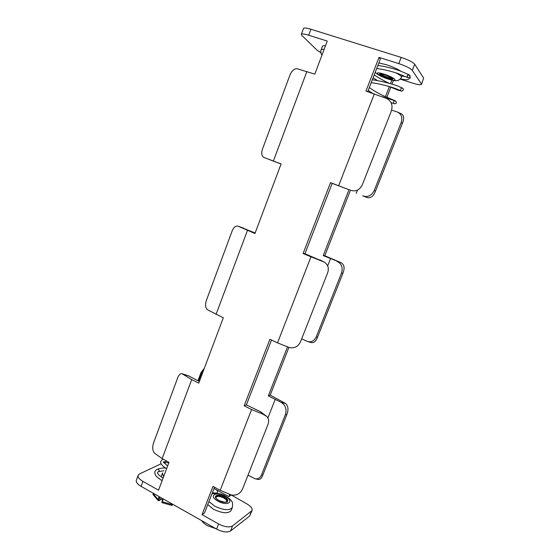 <?xml version="1.0" encoding="UTF-8"?>
<svg xmlns="http://www.w3.org/2000/svg" width="560" height="560" viewBox="0 0 560 560"><rect width="100%" height="100%" fill="white"/><g stroke="black" fill="none" stroke-linecap="round" stroke-linejoin="round"><path stroke-width="0.84" d="M229.754 494.459L228.914 496.608L213.99 488.502M277.522 342.853L289.023 347.459C294.357 348.677 298.228 346.682 300.629 341.481L327.593 272.979C329.238 268.296 328.104 264.663 324.205 262.08L310.982 256.816L277.522 342.853L269.892 339.325L244.16 405.818L251.594 409.528L262.906 414.148L266.742 416.43C268.737 418.67 269.15 421.344 267.974 424.445L242.655 488.775C240.338 493.78 236.544 495.838 231.266 494.942L220.185 490.308L212.982 486.381L202.041 514.654L204.505 513.002L214.494 487.207M244.16 405.818L246.379 404.908L260.477 411.705L266.749 416.43M322.728 261.401L304.948 253.722L332.199 183.379L350.623 190.309C355.992 191.849 359.919 189.924 362.404 184.534L391.174 111.433C393.141 105.518 391.601 101.185 386.561 98.434L365.953 91.105L379.008 57.379L398.776 63.609L401.198 57.414L310.905 29.246L308.679 35.231L327.229 41.069L314.811 74.13L297.066 68.712C293.734 68.628 291.116 71.407 289.198 77.049L263.123 147.378C261.002 152.621 261.31 155.995 264.04 157.514L281.085 163.919L254.954 233.492L237.944 226.128C235.284 225.659 233.149 227.815 231.532 232.589L207.025 298.69C204.974 303.765 205.121 307.447 207.473 309.757L223.307 317.765L198.758 383.124L191.688 379.589L181.965 373.674C180.117 373.457 178.563 375.179 177.31 378.847L154.231 441.084C152.25 445.991 152.257 449.946 154.252 452.949L162.141 458.626L168.994 462.364L158.543 490.196L142.919 481.404L141.071 486.374C137.424 484.19 135.849 482.139 136.346 480.214L138.159 475.3C137.676 477.197 139.265 479.234 142.919 481.404M310.982 256.816L303.093 253.526L304.948 253.722M303.093 253.526L330.526 182.651L350.581 190.295M330.526 182.651L332.199 183.379M367.157 197.575L362.6 195.797C367.584 197.568 371.462 195.818 374.234 190.54L375.522 191.051C373.499 196.224 370.713 198.401 367.157 197.575L362.6 195.797M341.341 262.836L324.793 255.752L323.225 255.591L341.341 262.836C344.379 264.824 344.883 268.345 342.853 273.392L317.492 337.309C315.959 341.292 313.894 343.056 311.283 342.594L307.468 341.46M301.679 338.828L307.412 341.439C311.283 342.51 314.216 340.998 316.197 336.924L317.492 337.309M286.713 414.883L285.418 414.554C286.937 409.129 285.502 405.062 281.106 402.353L268.324 395.899L270.207 395.122L285.677 403.543C288.33 406.217 288.68 409.997 286.713 414.883L262.801 475.16C261.618 478.24 260.099 479.668 258.251 479.451L254.996 478.744C257.901 479.318 260.071 478.03 261.506 474.88L262.801 475.16M248.017 475.153L254.996 478.744M397.348 112.028L401.247 113.771C403.97 115.311 404.383 118.433 402.472 123.144L401.177 122.577C402.738 117.411 401.38 113.862 397.096 111.916L391.615 110.117M319.844 259.847L323.897 261.912M342.853 273.392L341.558 272.951C343.126 267.358 341.53 263.459 336.777 261.247M341.558 272.951L316.197 336.924M285.418 414.554L261.506 474.88M401.177 122.577L374.234 190.54M402.472 123.144L375.522 191.051M350.623 190.309L347.473 189.175M281.057 164.003L269.08 159.474M238.063 226.17L255.143 233.002M199.381 381.465L188.433 375.781L183.421 374.465M203.623 370.167L201.551 373.107L198.562 381.052M197.953 380.751L201.026 372.547L204.33 368.284M181.965 373.674L188.433 375.781M401.198 57.414C408.254 59.78 412.755 62.055 414.708 64.232L423.633 78.113L421.491 84.378L423.633 78.113M308.679 35.231C304.29 33.894 301.833 33.607 301.315 34.356L303.499 28.455C304.031 27.664 306.502 27.923 310.905 29.246M212.45 492.485C215.236 493.346 216.958 493.262 217.623 492.226C217.854 491.225 216.958 490.14 214.935 488.971L214.011 488.46M379.008 57.379L380.345 59.094L367.717 91.686M271.495 340.067L246.379 404.908M287.49 346.92L268.324 395.899M323.225 255.591L348.684 190.526M391.867 80.157L390.516 83.615M389.333 86.639L385.392 96.726M232.533 525.931L230.538 530.992C227.29 532.756 222.642 532.119 216.601 529.081L218.596 523.971C224.658 527.002 229.299 527.653 232.533 525.931L252.112 510.51C252.581 508.382 250.684 506.072 246.407 503.594L231.133 494.9M252.112 510.51L249.557 516.124L251.454 511.35M230.538 530.992L249.557 516.124M400.162 79.114L412.755 83.167C417.858 84.749 420.77 85.148 421.491 84.378M414.708 64.232L412.286 70.357L421.358 83.832M412.286 70.357C410.319 68.236 405.811 65.982 398.776 63.609M218.596 523.971L202.041 514.654M216.601 529.081L141.071 486.374M393.428 80.486L392.028 84.07M390.768 87.276L386.813 97.384M324.793 255.752L350.091 191.142M288.89 347.417L270.207 395.122M228.914 496.608L231.014 495.201M168.889 462.651L163.576 462.658M138.159 475.3L139.58 473.914L161.063 463.785M301.315 34.356L301.896 35.462L317.359 50.477L320.922 52.787M163.114 478.03C158.515 475.055 158.522 474.642 157.787 473.655L157.465 472.479L159.229 471.044L158.592 469.28L157.605 469.238M163.611 476.707L162.435 472.969L161.161 476.84M409.85 76.895L410.06 76.139L409.85 76.895L407.995 77.7L397.642 73.423C390.565 71.043 383.586 69.405 376.691 68.516M407.281 75.621L409.136 74.816L410.06 76.139L409.787 75.285C408.912 74.501 408.079 74.613 407.281 75.621L407.47 77.385M400.806 71.162C397.271 68.866 392.462 66.724 386.393 64.729L378.854 62.937M380.758 73.871C381.864 74.928 384.209 76.069 387.779 77.294L392.07 78.134M215.943 528.71L207.389 525.686C204.666 524.118 202.783 522.445 201.726 520.667M159.054 497.791L158.536 500.08L159.229 500.276L160.909 499.331L159.047 500.752L158.13 500.458L158.739 497.441L160.44 498.897L163.023 499.863L161.826 502.607L162.554 499.73M162.68 499.765L162.316 500.122M159.551 498.288L160.468 499.331L160.566 498.96M162.939 499.835L161.987 502.075L162.309 500.374L162.694 500.486M161.826 502.607L172.025 505.484L172.662 504.238M158.032 499.331L153.034 493.619L153.132 494.732L158.13 500.458M153.034 493.619L153.181 493.227M226.128 502.194L226.646 501.613C226.905 500.472 225.904 499.24 223.629 497.917C219.772 496.104 217.217 495.908 215.971 497.329L215.957 498.113M208.943 501.536L214.676 506.128C223.622 510.328 229.516 510.776 232.358 507.479L231.161 510.517C228.312 513.856 222.418 513.422 213.472 509.222L207.753 504.609M324.079 49.462C322.315 49.217 321.335 49.336 321.139 49.798L322.476 46.228C322.679 45.745 323.666 45.619 325.43 45.85M262.906 414.148L260.477 411.705M281.106 402.353L285.677 403.543M330.54 258.615L327.691 265.867M275.254 399.287L267.89 418.019M251.594 409.528L220.185 490.308M357.455 190.134L356.188 193.375M374.346 93.884L338.632 185.724M243.495 228.095L238.476 226.345M216.055 314.412L247.464 230.377M273.399 161.007L306.859 71.491M162.141 458.626L191.688 379.589M201.551 373.107L201.026 372.547M395.878 72.849C399.777 74.865 401.625 76.314 401.436 77.203L402.269 75.082M388.136 79.03C399.602 82.852 395.759 77.861 384.146 74.193C372.477 70.378 376.978 75.53 388.136 79.03M384.657 74.809C393.323 77.546 396.27 81.305 387.646 78.435C379.239 75.796 375.921 71.946 384.657 74.809M379.764 73.885C380.338 74.991 382.984 76.37 387.702 78.022C390.607 78.925 392.308 79.184 392.805 78.799M392.728 78.687L387.793 77.798C383.537 76.328 380.905 75.012 379.897 73.85M380.513 73.843C381.773 74.963 384.223 76.139 387.849 77.378L392.273 78.281M159.131 497.882L159.537 496.818M159.229 500.276L158.452 499.394M159.005 500.276L158.41 499.597M172.515 504.637L162.309 501.76M162.232 499.639L162.631 498.568M227.381 501.473C227.563 500.213 226.436 498.876 223.993 497.462C219.835 495.502 217.014 495.25 215.53 496.713M215.607 497.476C216.643 495.698 219.366 495.817 223.755 497.826C226.373 499.373 227.388 500.759 226.814 501.97M224.07 497.28C226.59 498.75 227.71 500.115 227.423 501.382C227.584 502.81 224.742 502.523 218.911 500.507C214.424 497.567 215.796 497.231 215.558 496.629C216.944 495.054 219.779 495.271 224.07 497.28M224.308 496.909C217.231 492.849 211.393 496.531 218.862 500.521C226.149 504.672 231.728 500.787 224.308 496.909M217.938 501.13C207.97 495.789 215.81 490.924 225.197 496.321C235.074 501.459 227.703 506.688 217.938 501.13M165.746 468.104C162.47 467.894 159.782 468.258 157.689 469.203M166.642 468.622C159.705 464.611 160.657 461.902 160.671 461.461L162.925 459.053M162.113 480.676C155.652 476.651 155.344 474.929 155.092 474.397L154.805 472.157C155.085 470.764 156.058 469.777 157.71 469.189M163.933 470.708L158.732 471.632M166.943 461.251L163.303 462.042L167.636 465.976M400.386 78.883C405.02 79.73 407.505 79.961 407.841 79.59L410.27 77.91L409.787 75.285M407.428 77.343L407.526 76.58M409.437 74.949L400.19 70.931C393.771 68.558 382.942 65.961 377.874 65.471M373.1 77.798L377.286 80.451M388.654 86.338L398.391 90.314L401.947 91.217L403.494 89.859L402.969 88.382L397.817 86.016C389.851 83.251 381.36 81.158 372.344 79.744M368.2 90.447L372.519 93.282M391.79 102.809L394.254 103.733C392.294 103.201 394.688 99.743 395.444 100.912L383.341 95.739C377.853 93.072 373.177 90.342 369.327 87.542M391.055 102.564L393.54 103.432C395.388 104.02 396.34 103.712 396.396 102.508L395.654 100.996L382.235 96.712M375.228 72.296C377.321 74.655 381.675 76.944 388.297 79.149C396.2 81.403 395.815 80.64 397.46 80.556C398.384 80.822 401.632 77.959 401.436 77.203M392.826 78.757L392.819 78.841C392.567 79.114 394.723 78.596 384.671 74.816C377.195 72.898 380.604 74.284 379.722 73.906L379.778 73.836M401.87 76.097L405.979 76.65M374.22 74.9C375.669 76.09 383.418 80.71 388.955 83.16M401.926 88.172L402.073 88.186C400.806 87.521 400.113 91.161 401.079 90.825L394.779 88.27C386.89 85.435 373.975 82.691 371.168 82.775M232.358 507.479C232.848 503.937 232.512 501.746 231.357 500.892C230.923 499.856 229.061 498.288 225.771 496.195C221.669 493.647 217.049 492.87 211.918 493.85M321.986 55.02C321.083 54.803 320.439 50.211 321.139 49.798"/></g></svg>
